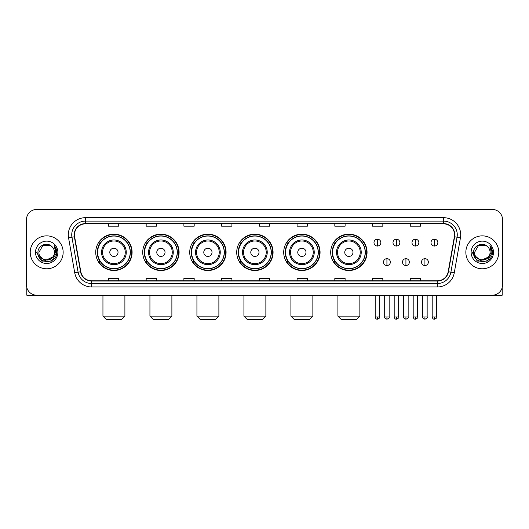 <?xml version="1.0" encoding="UTF-8"?>
<svg xmlns="http://www.w3.org/2000/svg" width="529" height="529" viewBox="0 0 529 529"><rect width="100%" height="100%" fill="white"/><g stroke="black" fill="none" stroke-linecap="round" stroke-linejoin="round"><path stroke-width="0.79" d="M330.704 252.326A18.178 18.178 0 0 0 348.882 270.504A18.178 18.178 0 0 0 367.06 252.326A18.178 18.178 0 0 0 348.882 234.142A18.178 18.178 0 0 0 330.704 252.326M283.709 252.326A18.178 18.178 0 0 0 301.887 270.504A18.178 18.178 0 0 0 320.065 252.326A18.178 18.178 0 0 0 301.887 234.142A18.178 18.178 0 0 0 283.709 252.326M236.714 252.326A18.178 18.178 0 0 0 254.899 270.504A18.178 18.178 0 0 0 273.076 252.326A18.178 18.178 0 0 0 254.899 234.142A18.178 18.178 0 0 0 236.714 252.326M189.726 252.326A18.178 18.178 0 0 0 207.904 270.504A18.178 18.178 0 0 0 226.081 252.326A18.178 18.178 0 0 0 207.904 234.142A18.178 18.178 0 0 0 189.726 252.326M142.731 252.326A18.178 18.178 0 0 0 160.909 270.504A18.178 18.178 0 0 0 179.093 252.326A18.178 18.178 0 0 0 160.909 234.142A18.178 18.178 0 0 0 142.731 252.326M95.736 252.326A18.178 18.178 0 0 0 113.92 270.504A18.178 18.178 0 0 0 132.098 252.326A18.178 18.178 0 0 0 113.92 234.142A18.178 18.178 0 0 0 95.736 252.326M100.1 261.584A16.637 16.637 0 0 1 100.1 243.062M147.088 261.584A16.637 16.637 0 0 1 147.088 243.062M194.083 261.584A16.637 16.637 0 0 1 194.083 243.062M241.079 261.584A16.637 16.637 0 0 1 241.079 243.062M288.067 261.584A16.637 16.637 0 0 1 288.067 243.062M335.062 261.584A16.637 16.637 0 0 1 335.062 243.062M26.45 219.74L26.45 284.906A10.289 10.289 0 0 0 36.739 295.202L492.261 295.202A10.289 10.289 0 0 0 502.55 284.906L502.55 219.74A10.289 10.289 0 0 0 492.261 209.444L36.739 209.444A10.289 10.289 0 0 0 26.45 219.74L26.45 284.906M30.226 252.326A16.465 16.465 0 0 0 46.691 268.785A16.465 16.465 0 0 0 63.149 252.326A16.465 16.465 0 0 0 46.691 235.861A16.465 16.465 0 0 0 30.226 252.326A16.465 16.465 0 0 0 46.691 268.785A16.465 16.465 0 0 0 63.149 252.326A16.465 16.465 0 0 0 46.691 235.861A16.465 16.465 0 0 0 30.226 252.326M465.851 252.326A16.465 16.465 0 0 0 482.309 268.785A16.465 16.465 0 0 0 498.774 252.326A16.465 16.465 0 0 0 482.309 235.861A16.465 16.465 0 0 0 465.851 252.326A16.465 16.465 0 0 0 482.309 268.785A16.465 16.465 0 0 0 498.774 252.326A16.465 16.465 0 0 0 482.309 235.861A16.465 16.465 0 0 0 465.851 252.326M74.47 234.83A10.977 10.977 0 0 1 85.447 223.853L443.553 223.853A10.977 10.977 0 0 1 454.365 236.734L448.195 271.721A10.977 10.977 0 0 1 437.384 280.793L91.616 280.793A10.977 10.977 0 0 1 80.805 271.721L74.635 236.734A10.977 10.977 0 0 1 74.47 234.83M74.199 234.83A11.248 11.248 0 0 0 74.371 236.78L80.54 271.767A11.248 11.248 0 0 0 91.616 281.064L437.384 281.064A11.248 11.248 0 0 0 448.46 271.767L454.629 236.78A11.248 11.248 0 0 0 443.553 223.582L85.447 223.582A11.248 11.248 0 0 0 74.199 234.83M68.558 237.805A17.153 17.153 0 0 1 85.447 217.677L443.553 217.677A17.153 17.153 0 0 1 460.442 237.805L454.272 272.792A17.153 17.153 0 0 1 437.384 286.969L91.616 286.969A17.153 17.153 0 0 1 74.728 272.792L68.558 237.805L71.937 237.21A13.721 13.721 0 0 1 85.447 221.109L443.553 221.109A13.721 13.721 0 0 1 457.063 237.21L450.893 272.197A13.721 13.721 0 0 1 437.384 283.537L91.616 283.537A13.721 13.721 0 0 1 78.107 272.197L71.937 237.21A13.721 13.721 0 0 1 71.726 234.83M492.261 209.444L36.739 209.444M36.739 295.202L492.261 295.202M502.55 284.906L502.55 219.74M448.46 271.767L450.893 272.197L457.063 237.21L460.442 237.805M259.355 223.853L259.355 226.174L269.645 226.174L269.645 223.853M221.625 223.853L221.625 226.174L231.914 226.174L231.914 223.853M183.894 223.853L183.894 226.174L194.183 226.174L194.183 223.853M146.163 223.853L146.163 226.174L156.452 226.174L156.452 223.853M108.432 223.853L108.432 226.174L118.721 226.174L118.721 223.853M297.086 223.853L297.086 226.174L307.375 226.174L307.375 223.853M334.817 223.853L334.817 226.174L345.106 226.174L345.106 223.853M372.548 223.853L372.548 226.174L382.837 226.174L382.837 223.853M410.279 223.853L410.279 226.174L420.568 226.174L420.568 223.853M269.645 280.793L269.645 278.472L259.355 278.472L259.355 280.793M231.914 280.793L231.914 278.472L221.625 278.472L221.625 280.793M194.183 280.793L194.183 278.472L183.894 278.472L183.894 280.793M156.452 280.793L156.452 278.472L146.163 278.472L146.163 280.793M118.721 280.793L118.721 278.472L108.432 278.472L108.432 280.793M307.375 280.793L307.375 278.472L297.086 278.472L297.086 280.793M345.106 280.793L345.106 278.472L334.817 278.472L334.817 280.793M382.837 280.793L382.837 278.472L372.548 278.472L372.548 280.793M420.568 280.793L420.568 278.472L410.279 278.472L410.279 280.793M52.629 257.306C48.516 262.867 38.531 259.309 38.934 252.326C38.458 262.324 54.917 262.324 54.441 252.326C54.917 262.324 38.458 262.324 38.934 252.326L42.809 245.608L50.566 245.608L51.769 246.468C47.008 241.482 37.85 245.588 37.936 252.326C37.063 264.288 56.464 264.606 56.782 252.902L56.795 252.326C56.768 249.781 55.922 247.546 54.262 245.621L55.598 252.326L52.629 257.306A7.75 7.75 0 0 0 54.441 252.326C54.917 262.324 38.458 262.324 38.934 252.326L42.809 245.608M54.441 252.326A7.75 7.75 0 0 0 51.769 246.468M53.125 256.889L45.038 260.559L38.174 254.839M35.503 252.326A11.182 11.182 0 0 0 46.691 263.508A11.182 11.182 0 0 0 57.873 252.326A11.182 11.182 0 0 0 46.691 241.138A11.182 11.182 0 0 0 35.503 252.326M54.262 245.621L56.795 252.617L56.325 249.258L56.795 252.617L56.325 249.258L56.795 252.617L54.335 245.707L56.795 252.617L54.335 245.707L56.795 252.326L51.743 261.081L41.632 261.081L36.58 252.326M54.335 245.707L56.795 252.624M26.794 287.545L26.794 295.202L66.581 295.202M121.465 319.556L106.369 319.556L102.943 316.124L124.897 316.124L121.465 319.556M118.033 252.326A4.113 4.113 0 0 0 113.92 248.207A4.113 4.113 0 0 0 109.801 252.326A4.113 4.113 0 0 0 113.92 256.439A4.113 4.113 0 0 0 118.033 252.326M126.266 252.326A12.346 12.346 0 0 0 113.92 239.974A12.346 12.346 0 0 0 101.568 252.326A12.346 12.346 0 0 0 113.92 264.672A12.346 12.346 0 0 0 126.266 252.326A12.346 12.346 0 0 1 113.92 264.672A12.346 12.346 0 0 1 101.568 252.326M130.213 252.326A16.293 16.293 0 0 0 113.92 236.033A16.293 16.293 0 0 0 97.627 252.326A16.293 16.293 0 0 0 113.92 268.613A16.293 16.293 0 0 0 130.213 252.326M131.754 252.326A17.834 17.834 0 0 1 98.672 261.584L100.325 261.584A16.445 16.445 0 0 0 124.798 264.652A16.445 16.445 0 0 0 124.798 239.994A16.445 16.445 0 0 0 100.325 243.062L98.672 243.062A17.834 17.834 0 0 1 131.754 252.326M168.46 319.556L153.364 319.556L149.932 316.124L171.885 316.124L168.46 319.556M165.028 252.326A4.113 4.113 0 0 0 160.909 248.207A4.113 4.113 0 0 0 156.796 252.326A4.113 4.113 0 0 0 160.909 256.439A4.113 4.113 0 0 0 165.028 252.326M173.261 252.326A12.346 12.346 0 0 0 160.909 239.974A12.346 12.346 0 0 0 148.563 252.326A12.346 12.346 0 0 0 160.909 264.672A12.346 12.346 0 0 0 173.261 252.326A12.346 12.346 0 0 1 160.909 264.672A12.346 12.346 0 0 1 148.563 252.326M177.202 252.326A16.293 16.293 0 0 0 160.909 236.033A16.293 16.293 0 0 0 144.615 252.326A16.293 16.293 0 0 0 160.909 268.613A16.293 16.293 0 0 0 177.202 252.326M178.749 252.326A17.834 17.834 0 0 1 145.667 261.584L147.32 261.584A16.445 16.445 0 0 0 171.793 264.652A16.445 16.445 0 0 0 171.793 239.994A16.445 16.445 0 0 0 147.32 243.062L145.667 243.062A17.834 17.834 0 0 1 178.749 252.326M215.448 319.556L200.359 319.556L196.927 316.124L218.88 316.124L215.448 319.556M212.017 252.326A4.113 4.113 0 0 0 207.904 248.207A4.113 4.113 0 0 0 203.784 252.326A4.113 4.113 0 0 0 207.904 256.439A4.113 4.113 0 0 0 212.017 252.326M220.249 252.326A12.346 12.346 0 0 0 207.904 239.974A12.346 12.346 0 0 0 195.551 252.326A12.346 12.346 0 0 0 207.904 264.672A12.346 12.346 0 0 0 220.249 252.326A12.346 12.346 0 0 1 207.904 264.672A12.346 12.346 0 0 1 195.551 252.326M224.197 252.326A16.293 16.293 0 0 0 207.904 236.033A16.293 16.293 0 0 0 191.61 252.326A16.293 16.293 0 0 0 207.904 268.613A16.293 16.293 0 0 0 224.197 252.326M225.738 252.326A17.834 17.834 0 0 1 192.662 261.584L194.315 261.584A16.445 16.445 0 0 0 218.781 264.652A16.445 16.445 0 0 0 218.781 239.994A16.445 16.445 0 0 0 194.315 243.062L192.662 243.062A17.834 17.834 0 0 1 225.738 252.326M262.444 319.556L247.347 319.556L243.922 316.124L265.869 316.124L262.444 319.556M259.012 252.326A4.113 4.113 0 0 0 254.899 248.207A4.113 4.113 0 0 0 250.779 252.326A4.113 4.113 0 0 0 254.899 256.439A4.113 4.113 0 0 0 259.012 252.326M267.244 252.326A12.346 12.346 0 0 0 254.899 239.974A12.346 12.346 0 0 0 242.547 252.326A12.346 12.346 0 0 0 254.899 264.672A12.346 12.346 0 0 0 267.244 252.326A12.346 12.346 0 0 1 254.899 264.672A12.346 12.346 0 0 1 242.547 252.326M271.192 252.326A16.293 16.293 0 0 0 254.899 236.033A16.293 16.293 0 0 0 238.605 252.326A16.293 16.293 0 0 0 254.899 268.613A16.293 16.293 0 0 0 271.192 252.326M272.733 252.326A17.834 17.834 0 0 1 239.65 261.584L241.303 261.584A16.445 16.445 0 0 0 265.776 264.652A16.445 16.445 0 0 0 265.776 239.994A16.445 16.445 0 0 0 241.303 243.062L239.65 243.062A17.834 17.834 0 0 1 272.733 252.326M309.432 319.556L294.342 319.556L290.91 316.124L312.864 316.124L309.432 319.556M306.007 252.326A4.113 4.113 0 0 0 301.887 248.207A4.113 4.113 0 0 0 297.774 252.326A4.113 4.113 0 0 0 301.887 256.439A4.113 4.113 0 0 0 306.007 252.326M314.239 252.326A12.346 12.346 0 0 0 301.887 239.974A12.346 12.346 0 0 0 289.542 252.326A12.346 12.346 0 0 0 301.887 264.672A12.346 12.346 0 0 0 314.239 252.326A12.346 12.346 0 0 1 301.887 264.672A12.346 12.346 0 0 1 289.542 252.326M318.18 252.326A16.293 16.293 0 0 0 301.887 236.033A16.293 16.293 0 0 0 285.594 252.326A16.293 16.293 0 0 0 301.887 268.613A16.293 16.293 0 0 0 318.18 252.326M319.728 252.326A17.834 17.834 0 0 1 286.645 261.584L288.298 261.584A16.445 16.445 0 0 0 312.771 264.652A16.445 16.445 0 0 0 312.771 239.994A16.445 16.445 0 0 0 288.298 243.062L286.645 243.062A17.834 17.834 0 0 1 319.728 252.326M356.427 319.556L341.337 319.556L337.905 316.124L359.859 316.124L356.427 319.556M352.995 252.326A4.113 4.113 0 0 0 348.882 248.207A4.113 4.113 0 0 0 344.763 252.326A4.113 4.113 0 0 0 348.882 256.439A4.113 4.113 0 0 0 352.995 252.326M361.228 252.326A12.346 12.346 0 0 0 348.882 239.974A12.346 12.346 0 0 0 336.53 252.326A12.346 12.346 0 0 0 348.882 264.672A12.346 12.346 0 0 0 361.228 252.326A12.346 12.346 0 0 1 348.882 264.672A12.346 12.346 0 0 1 336.53 252.326M365.175 252.326A16.293 16.293 0 0 0 348.882 236.033A16.293 16.293 0 0 0 332.589 252.326A16.293 16.293 0 0 0 348.882 268.613A16.293 16.293 0 0 0 365.175 252.326M366.716 252.326A17.834 17.834 0 0 1 333.64 261.584L335.287 261.584A16.445 16.445 0 0 0 359.76 264.652A16.445 16.445 0 0 0 359.76 239.994A16.445 16.445 0 0 0 335.287 243.062L333.64 243.062A17.834 17.834 0 0 1 366.716 252.326M377.422 239.187A3.432 3.432 0 0 0 373.99 242.613A3.432 3.432 0 0 0 377.422 246.045A3.432 3.432 0 0 0 380.847 242.613A3.432 3.432 0 0 0 377.422 239.187L377.422 246.045A3.432 3.432 0 0 0 380.847 242.613A3.432 3.432 0 0 0 377.422 239.187M396.419 239.187A3.432 3.432 0 0 0 392.994 242.613A3.432 3.432 0 0 0 396.419 246.045A3.432 3.432 0 0 0 399.851 242.613A3.432 3.432 0 0 0 396.419 239.187L396.419 246.045A3.432 3.432 0 0 0 399.851 242.613A3.432 3.432 0 0 0 396.419 239.187M415.424 239.187A3.432 3.432 0 0 0 411.992 242.613A3.432 3.432 0 0 0 415.424 246.045A3.432 3.432 0 0 0 418.856 242.613A3.432 3.432 0 0 0 415.424 239.187L415.424 246.045A3.432 3.432 0 0 0 418.856 242.613A3.432 3.432 0 0 0 415.424 239.187M434.428 239.187A3.432 3.432 0 0 0 430.996 242.613A3.432 3.432 0 0 0 434.428 246.045A3.432 3.432 0 0 0 437.86 242.613A3.432 3.432 0 0 0 434.428 239.187L434.428 246.045A3.432 3.432 0 0 0 437.86 242.613A3.432 3.432 0 0 0 434.428 239.187M386.924 258.668A3.432 3.432 0 0 0 383.492 262.1A3.432 3.432 0 0 0 386.924 265.532A3.432 3.432 0 0 0 390.349 262.1A3.432 3.432 0 0 0 386.924 258.668L386.924 265.532A3.432 3.432 0 0 0 390.349 262.1A3.432 3.432 0 0 0 386.924 258.668M405.922 258.668A3.432 3.432 0 0 0 402.496 262.1A3.432 3.432 0 0 0 405.922 265.532A3.432 3.432 0 0 0 409.353 262.1A3.432 3.432 0 0 0 405.922 258.668L405.922 265.532A3.432 3.432 0 0 0 409.353 262.1A3.432 3.432 0 0 0 405.922 258.668M424.926 258.668A3.432 3.432 0 0 0 421.494 262.1A3.432 3.432 0 0 0 424.926 265.532A3.432 3.432 0 0 0 428.358 262.1A3.432 3.432 0 0 0 424.926 258.668L424.926 265.532A3.432 3.432 0 0 0 428.358 262.1A3.432 3.432 0 0 0 424.926 258.668M502.206 287.545L502.206 295.202L462.419 295.202M490.066 252.326C490.542 262.324 474.083 262.324 474.559 252.326L478.434 245.608L486.191 245.608L487.388 246.468C482.633 241.482 473.475 245.588 473.561 252.326C472.688 264.288 492.089 264.606 492.406 252.902L492.42 252.326C492.393 249.781 491.547 247.546 489.887 245.621L491.223 252.326L488.254 257.306A7.75 7.75 0 0 0 490.066 252.326C490.542 262.324 474.083 262.324 474.559 252.326C474.083 262.324 490.542 262.324 490.066 252.326A7.75 7.75 0 0 0 487.388 246.468M488.254 257.306C484.141 262.867 474.156 259.309 474.559 252.326M488.75 256.889L480.663 260.559L473.799 254.839M471.127 252.326A11.182 11.182 0 0 0 482.309 263.508A11.182 11.182 0 0 0 493.497 252.326A11.182 11.182 0 0 0 482.309 241.138A11.182 11.182 0 0 0 471.127 252.326M489.887 245.621L492.42 252.617L491.95 249.258L492.42 252.617L491.95 249.258L492.42 252.617L489.96 245.707L492.42 252.617L489.96 245.707L492.42 252.326L487.368 261.081L477.257 261.081L472.205 252.326M489.96 245.707L492.42 252.624M443.553 217.677L443.553 223.582M71.937 237.21L74.371 236.78M91.616 286.969L91.616 281.064M437.384 281.064L437.384 286.969M74.728 272.792L80.54 271.767M454.629 236.78L457.063 237.21M85.447 217.677L85.447 223.582M450.893 272.197L454.272 272.792M125.261 252.326A11.347 11.347 0 0 0 113.92 240.979A11.347 11.347 0 0 0 102.573 252.326A11.347 11.347 0 0 0 113.92 263.667A11.347 11.347 0 0 0 125.261 252.326M172.256 252.326A11.347 11.347 0 0 0 160.909 240.979A11.347 11.347 0 0 0 149.568 252.326A11.347 11.347 0 0 0 160.909 263.667A11.347 11.347 0 0 0 172.256 252.326M219.244 252.326A11.347 11.347 0 0 0 207.904 240.979A11.347 11.347 0 0 0 196.557 252.326A11.347 11.347 0 0 0 207.904 263.667A11.347 11.347 0 0 0 219.244 252.326M266.239 252.326A11.347 11.347 0 0 0 254.899 240.979A11.347 11.347 0 0 0 243.552 252.326A11.347 11.347 0 0 0 254.899 263.667A11.347 11.347 0 0 0 266.239 252.326M313.234 252.326A11.347 11.347 0 0 0 301.887 240.979A11.347 11.347 0 0 0 290.547 252.326A11.347 11.347 0 0 0 301.887 263.667A11.347 11.347 0 0 0 313.234 252.326M360.223 252.326A11.347 11.347 0 0 0 348.882 240.979A11.347 11.347 0 0 0 337.535 252.326A11.347 11.347 0 0 0 348.882 263.667A11.347 11.347 0 0 0 360.223 252.326M377.422 316.983L375.187 316.983C375.577 318.57 376.324 319.311 377.422 319.212L377.422 316.983L379.65 316.983L379.65 295.202M396.419 316.983L394.191 316.983C394.581 318.57 395.328 319.311 396.419 319.212L396.419 316.983L398.654 316.983L398.654 295.202M415.424 316.983L413.195 316.983C413.585 318.57 414.326 319.311 415.424 319.212L415.424 316.983L417.652 316.983L417.652 295.202M434.428 316.983L432.2 316.983C432.59 318.57 433.33 319.311 434.428 319.212L434.428 316.983L436.656 316.983L436.656 295.202M386.924 316.983L384.689 316.983C384.239 317.691 384.98 318.438 386.924 319.212L386.924 316.983L389.152 316.983L389.152 295.202M405.922 316.983L403.693 316.983C403.243 317.691 403.984 318.438 405.922 319.212L405.922 316.983L408.15 316.983L408.15 295.202M424.926 316.983L422.697 316.983C422.248 317.691 422.988 318.438 424.926 319.212L424.926 316.983L427.154 316.983L427.154 295.202M124.897 295.202L124.897 316.124M102.943 295.202L102.943 316.124M171.885 295.202L171.885 316.124M149.932 295.202L149.932 316.124M218.88 295.202L218.88 316.124M196.927 295.202L196.927 316.124M265.869 295.202L265.869 316.124M243.922 295.202L243.922 316.124M312.864 295.202L312.864 316.124M290.91 295.202L290.91 316.124M359.859 295.202L359.859 316.124M337.905 295.202L337.905 316.124M375.187 316.983L375.187 295.202M379.65 316.983C380.1 317.691 379.359 318.438 377.422 319.212M394.191 316.983L394.191 295.202M398.654 316.983C399.104 317.691 398.363 318.438 396.419 319.212M413.195 316.983L413.195 295.202M417.652 316.983C418.108 317.691 417.361 318.438 415.424 319.212M432.2 316.983L432.2 295.202M436.656 316.983C437.113 317.691 436.365 318.438 434.428 319.212M384.689 316.983L384.689 295.202M389.152 316.983C389.602 317.691 388.861 318.438 386.924 319.212M403.693 316.983L403.693 295.202M408.15 316.983C408.606 317.691 407.866 318.438 405.922 319.212M422.697 316.983L422.697 295.202M427.154 316.983C427.611 317.691 426.863 318.438 424.926 319.212"/></g></svg>
